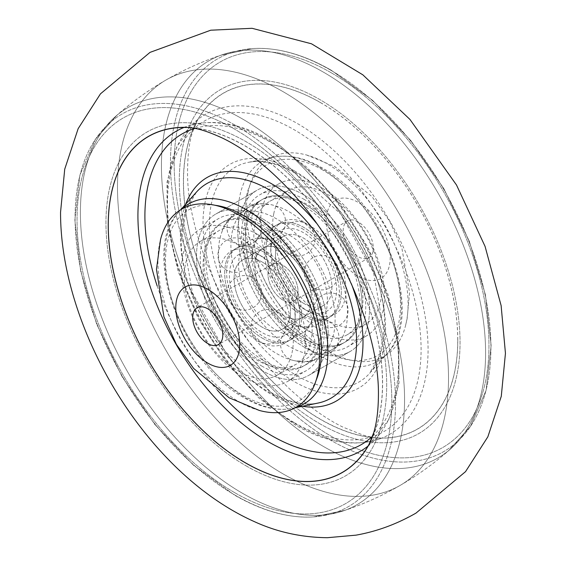 <?xml version="1.0" encoding="UTF-8"?>
<svg xmlns="http://www.w3.org/2000/svg" width="566" height="566" viewBox="0 0 566 566"><rect width="100%" height="100%" fill="white"/><g stroke="black" fill="none" stroke-linecap="round" stroke-linejoin="round"><path stroke-width="0.42" stroke-dasharray="2.83 2.12" d="M276.795 219A82.459 47.608 -120 0 0 235.562 214.91A82.459 47.608 -120 0 0 222.134 231.324A82.459 47.608 -120 0 0 276.795 353.651A82.459 47.608 -120 0 0 297.093 361.158A82.459 47.608 -120 0 0 318.021 357.733A82.459 47.608 -120 0 0 330.664 291.66A82.459 47.608 -120 0 0 276.795 219M289.205 346.484A82.459 47.608 60 0 1 235.336 273.824A82.459 47.608 60 0 1 247.979 207.743A82.459 47.608 60 0 1 268.907 204.326A82.459 47.608 60 0 1 289.205 211.833A82.459 47.608 60 0 1 343.866 334.152A82.459 47.608 60 0 1 330.438 350.566A82.459 47.608 60 0 1 289.205 346.484M262.313 227.362A82.459 47.608 -120 0 0 221.08 223.273A82.459 47.608 -120 0 0 208.444 289.353A82.459 47.608 -120 0 0 262.313 362.014A82.459 47.608 -120 0 0 303.539 366.096A82.459 47.608 -120 0 0 316.182 300.022A82.459 47.608 -120 0 0 262.313 227.362A82.459 47.608 -120 0 0 221.08 223.273A82.459 47.608 -120 0 0 208.444 289.353A82.459 47.608 -120 0 0 262.313 362.014A82.459 47.608 -120 0 0 303.539 366.096A82.459 47.608 -120 0 0 316.182 300.022A82.459 47.608 -120 0 0 262.313 227.362M303.687 203.47A82.459 47.608 -120 0 0 262.461 199.388A82.459 47.608 -120 0 0 249.818 265.461A82.459 47.608 -120 0 0 303.687 338.121A82.459 47.608 -120 0 0 344.92 342.211A82.459 47.608 -120 0 0 357.556 276.13A82.459 47.608 -120 0 0 303.687 203.47A82.459 47.608 60 0 1 357.556 276.13A82.459 47.608 60 0 1 344.92 342.211A82.459 47.608 60 0 1 303.687 338.121A82.459 47.608 60 0 1 249.818 265.461A82.459 47.608 60 0 1 262.461 199.388A82.459 47.608 60 0 1 303.687 203.47M262.313 218.674A93.1 53.749 -120 0 0 215.759 214.061A93.1 53.749 -120 0 0 201.489 288.66A93.1 53.749 -120 0 0 262.313 370.702A93.1 53.749 -120 0 0 308.859 375.315A93.1 53.749 -120 0 0 323.129 300.709A93.1 53.749 -120 0 0 262.313 218.674A93.1 53.749 -120 0 0 215.759 214.061A93.1 53.749 -120 0 0 201.489 288.66A93.1 53.749 -120 0 0 262.313 370.702A93.1 53.749 -120 0 0 308.859 375.315A93.1 53.749 -120 0 0 323.129 300.709A93.1 53.749 -120 0 0 262.313 218.674M303.687 194.782A93.1 53.749 -120 0 0 257.141 190.169A93.1 53.749 -120 0 0 242.871 264.775A93.1 53.749 -120 0 0 303.687 346.809A93.1 53.749 -120 0 0 350.241 351.422A93.1 53.749 -120 0 0 364.511 276.824A93.1 53.749 -120 0 0 303.687 194.782A93.1 53.749 -120 0 0 257.141 190.169A93.1 53.749 -120 0 0 242.871 264.775A93.1 53.749 -120 0 0 303.687 346.809A93.1 53.749 -120 0 0 350.241 351.422A93.1 53.749 -120 0 0 364.511 276.824A93.1 53.749 -120 0 0 303.687 194.782M262.313 338.121A53.197 30.713 -120 0 0 288.908 340.76A53.197 30.713 -120 0 0 297.065 298.126A53.197 30.713 -120 0 0 262.313 251.247A53.197 30.713 -120 0 0 235.711 248.615A53.197 30.713 -120 0 0 227.553 291.242A53.197 30.713 -120 0 0 262.313 338.121A53.197 30.713 -120 0 0 288.908 340.76A53.197 30.713 -120 0 0 297.065 298.126A53.197 30.713 -120 0 0 262.313 251.247A53.197 30.713 -120 0 0 235.711 248.615A53.197 30.713 -120 0 0 227.553 291.242A53.197 30.713 -120 0 0 262.313 338.121M276.194 330.105A53.197 30.713 -120 0 0 302.796 332.744A53.197 30.713 -120 0 0 312.22 319.967A53.197 30.713 -120 0 0 276.194 243.231A53.197 30.713 -120 0 0 265.369 238.824A53.197 30.713 -120 0 0 249.599 240.6A53.197 30.713 -120 0 0 241.441 283.226A53.197 30.713 -120 0 0 276.194 330.105M262.313 262.108A39.896 23.036 -120 0 0 242.361 260.134A39.896 23.036 -120 0 0 236.248 292.106A39.896 23.036 -120 0 0 262.313 327.261A39.896 23.036 -120 0 0 282.257 329.242A39.896 23.036 -120 0 0 288.377 297.27A39.896 23.036 -120 0 0 262.313 262.108A39.896 23.036 60 0 1 288.377 297.27A39.896 23.036 60 0 1 282.257 329.242A39.896 23.036 60 0 1 262.313 327.261A39.896 23.036 60 0 1 236.248 292.106A39.896 23.036 60 0 1 242.361 260.134A39.896 23.036 60 0 1 262.313 262.108M289.806 235.378A53.197 30.713 60 0 1 324.559 282.257A53.197 30.713 60 0 1 316.401 324.884A53.197 30.713 60 0 1 300.631 326.66A53.197 30.713 60 0 1 289.806 322.252A53.197 30.713 60 0 1 253.78 245.517A53.197 30.713 60 0 1 263.204 232.739A53.197 30.713 60 0 1 289.806 235.378M303.687 303.376A39.896 23.036 -120 0 0 323.639 305.35A39.896 23.036 -120 0 0 329.752 273.378A39.896 23.036 -120 0 0 303.687 238.215A39.896 23.036 -120 0 0 283.743 236.241A39.896 23.036 -120 0 0 277.623 268.213A39.896 23.036 -120 0 0 303.687 303.376M303.687 314.236A53.197 30.713 -120 0 0 330.289 316.868A53.197 30.713 -120 0 0 338.447 274.241A53.197 30.713 -120 0 0 303.687 227.362A53.197 30.713 -120 0 0 277.092 224.723A53.197 30.713 -120 0 0 268.935 267.35A53.197 30.713 -120 0 0 303.687 314.236A53.197 30.713 60 0 1 268.935 267.35A53.197 30.713 60 0 1 277.092 224.723A53.197 30.713 60 0 1 303.687 227.362A53.197 30.713 60 0 1 338.447 274.241A53.197 30.713 60 0 1 330.289 316.868A53.197 30.713 60 0 1 303.687 314.236M264.195 250.165A53.197 30.713 -120 0 0 237.593 247.526A53.197 30.713 -120 0 0 229.435 290.16A53.197 30.713 -120 0 0 264.195 337.039A53.197 30.713 -120 0 0 290.79 339.671A53.197 30.713 -120 0 0 298.947 297.044A53.197 30.713 -120 0 0 264.195 250.165M264.195 360.924A82.459 47.608 -120 0 0 305.421 365.013A82.459 47.608 -120 0 0 318.057 298.933A82.459 47.608 -120 0 0 264.195 226.273A82.459 47.608 -120 0 0 222.962 222.19A82.459 47.608 -120 0 0 210.326 288.264A82.459 47.608 -120 0 0 264.195 360.924M301.805 228.445A53.197 30.713 60 0 1 336.565 275.324A53.197 30.713 60 0 1 328.407 317.95A53.197 30.713 60 0 1 301.805 315.319A53.197 30.713 60 0 1 267.053 268.44A53.197 30.713 60 0 1 275.21 225.813A53.197 30.713 60 0 1 301.805 228.445M301.805 204.552A82.459 47.608 60 0 1 355.674 277.22A82.459 47.608 60 0 1 343.038 343.293A82.459 47.608 60 0 1 301.805 339.211A82.459 47.608 60 0 1 247.943 266.544A82.459 47.608 60 0 1 260.579 200.47A82.459 47.608 60 0 1 301.805 204.552M246.323 466.002A198.51 114.608 -120 0 0 386.691 384.958A198.51 114.608 -120 0 0 246.323 141.833A198.51 114.608 -120 0 0 105.955 222.877A198.51 114.608 -120 0 0 246.323 466.002A198.51 114.608 -120 0 0 386.691 384.958A198.51 114.608 -120 0 0 246.323 141.833A198.51 114.608 -120 0 0 105.955 222.877A198.51 114.608 -120 0 0 246.323 466.002M368.763 444.989A194.018 112.018 -120 0 0 382.602 383.656A194.018 112.018 -120 0 0 245.403 146.028A194.018 112.018 -120 0 0 185.372 127.343M457.788 340.244A194.018 112.018 60 0 1 380.628 438.141A194.018 112.018 60 0 1 320.597 419.456A194.018 112.018 60 0 1 183.398 181.828A194.018 112.018 60 0 1 197.237 120.494A194.018 112.018 60 0 1 320.597 102.623A194.018 112.018 60 0 1 457.788 340.244M319.677 423.651A198.51 114.608 -120 0 0 460.045 342.607A198.51 114.608 -120 0 0 319.677 99.482A198.51 114.608 -120 0 0 179.309 180.526A198.51 114.608 -120 0 0 319.677 423.651A198.51 114.608 -120 0 0 460.045 342.607A198.51 114.608 -120 0 0 319.677 99.482A198.51 114.608 -120 0 0 179.309 180.526A198.51 114.608 -120 0 0 319.677 423.651M323.511 446.51A229.223 132.345 -120 0 0 449.008 450.253A229.223 132.345 -120 0 0 451.116 448.428A229.223 132.345 -120 0 0 469.235 261.542A229.223 132.345 -120 0 0 323.511 72.193A229.223 132.345 -120 0 0 223.57 54.308A229.223 132.345 -120 0 0 220.931 55.22A229.223 132.345 -120 0 0 170.847 234.091A229.223 132.345 -120 0 0 323.511 446.51A229.223 132.345 -120 0 0 449.008 450.253A229.223 132.345 -120 0 0 451.116 448.428A229.223 132.345 -120 0 0 469.235 261.542A229.223 132.345 -120 0 0 323.511 72.193A229.223 132.345 -120 0 0 223.57 54.308A229.223 132.345 -120 0 0 220.931 55.22A229.223 132.345 -120 0 0 170.847 234.091A229.223 132.345 -120 0 0 323.511 446.51M242.489 118.973A229.223 132.345 -120 0 0 116.992 115.231A229.223 132.345 -120 0 0 114.884 117.056A229.223 132.345 -120 0 0 96.765 303.942A229.223 132.345 -120 0 0 242.489 493.29A229.223 132.345 -120 0 0 342.43 511.176A229.223 132.345 -120 0 0 345.069 510.263A229.223 132.345 -120 0 0 395.153 331.393A229.223 132.345 -120 0 0 242.489 118.973A229.223 132.345 -120 0 0 116.992 115.231A229.223 132.345 -120 0 0 114.884 117.056A229.223 132.345 -120 0 0 96.765 303.942A229.223 132.345 -120 0 0 242.489 493.29A229.223 132.345 -120 0 0 342.43 511.176A229.223 132.345 -120 0 0 345.069 510.263A229.223 132.345 -120 0 0 395.153 331.393A229.223 132.345 -120 0 0 242.489 118.973M243.5 233.871A87.78 50.678 60 0 1 300.843 311.222A87.78 50.678 60 0 1 287.394 381.562A87.78 50.678 60 0 1 243.5 377.218A87.78 50.678 60 0 1 186.157 299.867A87.78 50.678 60 0 1 199.614 229.527A87.78 50.678 60 0 1 243.5 233.871M262.313 366.358A87.78 50.678 60 0 1 204.97 289.007A87.78 50.678 60 0 1 218.419 218.667A87.78 50.678 60 0 1 262.313 223.018A87.78 50.678 60 0 1 319.656 300.369A87.78 50.678 60 0 1 306.199 370.702A87.78 50.678 60 0 1 262.313 366.358M370.709 441.027A193.905 111.948 -120 0 0 245.382 146.134A193.905 111.948 -120 0 0 189.78 127.64M320.618 102.701A193.905 111.948 -120 0 0 197.987 119.412A193.905 111.948 -120 0 0 320.618 419.342A193.905 111.948 -120 0 0 381.937 438.034A193.905 111.948 -120 0 0 454.059 301.685A193.905 111.948 -120 0 0 320.618 102.701M322.5 188.266A87.78 50.678 60 0 1 379.843 265.617A87.78 50.678 60 0 1 366.386 335.956A87.78 50.678 60 0 1 322.5 331.605A87.78 50.678 60 0 1 265.157 254.254A87.78 50.678 60 0 1 278.606 183.922A87.78 50.678 60 0 1 322.5 188.266M303.687 199.126A87.78 50.678 60 0 1 361.03 276.477A87.78 50.678 60 0 1 347.581 346.817A87.78 50.678 60 0 1 303.687 342.465A87.78 50.678 60 0 1 246.344 265.114A87.78 50.678 60 0 1 259.801 194.775A87.78 50.678 60 0 1 303.687 199.126M271.432 244.597A46.546 26.878 -120 0 0 270.774 251.792A46.546 26.878 -120 0 0 303.687 308.803A46.546 26.878 -120 0 0 335.942 296.994A46.546 26.878 -120 0 0 310.246 237.338A46.546 26.878 -120 0 0 271.432 244.597M271.531 238.145A53.197 30.713 -120 0 0 270.774 246.366A53.197 30.713 -120 0 0 308.392 311.519A53.197 30.713 -120 0 0 345.253 298.02A53.197 30.713 -120 0 0 315.885 229.846A53.197 30.713 -120 0 0 271.531 238.145M276.045 248.34A39.896 23.036 -120 0 0 290.337 291.787A39.896 23.036 -120 0 0 323.639 305.35A39.896 23.036 -120 0 0 331.336 293.252A39.896 23.036 -120 0 0 317.045 249.804A39.896 23.036 -120 0 0 283.743 236.241A39.896 23.036 -120 0 0 276.045 248.34M255.351 260.289A39.896 23.036 -120 0 0 269.649 303.73A39.896 23.036 -120 0 0 302.952 317.293A39.896 23.036 -120 0 0 310.649 305.194A39.896 23.036 -120 0 0 296.351 261.754A39.896 23.036 -120 0 0 263.048 248.184A39.896 23.036 -120 0 0 255.351 260.289M297.744 294.716A21.282 12.289 -120 0 0 290.125 271.546A21.282 12.289 -120 0 0 272.359 264.315A21.282 12.289 -120 0 0 268.256 270.767A21.282 12.289 -120 0 0 275.875 293.938A21.282 12.289 -120 0 0 293.641 301.169A21.282 12.289 -120 0 0 297.744 294.716M372.98 251.283A21.282 12.289 -120 0 0 365.353 228.112A21.282 12.289 -120 0 0 347.595 220.874A21.282 12.289 -120 0 0 343.491 227.327A21.282 12.289 -120 0 0 351.111 250.497A21.282 12.289 -120 0 0 368.876 257.735A21.282 12.289 -120 0 0 372.98 251.283M326.9 213.856A45.216 26.107 -120 0 0 351.861 271.807A45.216 26.107 -120 0 0 389.571 264.754A45.216 26.107 -120 0 0 364.603 206.802A45.216 26.107 -120 0 0 326.9 213.856M247.943 192.857A114.374 66.038 -120 0 0 308.902 337.626A114.374 66.038 -120 0 0 405.447 326.03A114.374 66.038 -120 0 0 406.459 321.587A114.374 66.038 -120 0 0 306.737 155.056A114.374 66.038 -120 0 0 247.943 192.857M273.746 213.814A77.139 44.537 -120 0 0 301.388 297.801A77.139 44.537 -120 0 0 365.77 324.028A77.139 44.537 -120 0 0 380.649 300.631A77.139 44.537 -120 0 0 353.014 216.644A77.139 44.537 -120 0 0 288.632 190.417A77.139 44.537 -120 0 0 273.746 213.814M254.941 224.674A77.139 44.537 -120 0 0 282.575 308.661A77.139 44.537 -120 0 0 346.958 334.888A77.139 44.537 -120 0 0 361.844 311.491A77.139 44.537 -120 0 0 334.209 227.504A77.139 44.537 -120 0 0 269.819 201.277A77.139 44.537 -120 0 0 254.941 224.674M262.313 256.681L262.313 256.681A46.546 26.878 60 0 1 295.226 313.691A46.546 26.878 60 0 1 262.313 332.695A46.546 26.878 60 0 1 229.393 275.684A46.546 26.878 60 0 1 262.313 256.681L257.608 253.964A53.197 30.713 60 0 1 295.226 319.118A53.197 30.713 60 0 1 257.608 340.838A53.197 30.713 60 0 1 219.99 275.684A53.197 30.713 60 0 1 257.608 253.964L262.313 256.681M283 250.165A39.896 23.036 60 0 1 309.064 285.321A39.896 23.036 60 0 1 302.952 317.293A39.896 23.036 60 0 1 283 315.319A39.896 23.036 60 0 1 256.936 280.156A39.896 23.036 60 0 1 263.048 248.184A39.896 23.036 60 0 1 283 250.165M283 300.114A21.282 12.289 60 0 1 269.098 281.366A21.282 12.289 60 0 1 272.359 264.315A21.282 12.289 60 0 1 283 265.369A21.282 12.289 60 0 1 296.902 284.118A21.282 12.289 60 0 1 293.641 301.169A21.282 12.289 60 0 1 283 300.114M259.263 410.428A114.374 66.038 60 0 1 238.802 401.648A114.374 66.038 60 0 1 160.553 239.453M238.802 245.276A77.139 44.537 60 0 1 289.191 313.253A77.139 44.537 60 0 1 277.368 375.067A77.139 44.537 60 0 1 238.802 371.246A77.139 44.537 60 0 1 188.407 303.27A77.139 44.537 60 0 1 200.23 241.456A77.139 44.537 60 0 1 238.802 245.276M257.608 234.416A77.139 44.537 60 0 1 308.003 302.393A77.139 44.537 60 0 1 296.181 364.207A77.139 44.537 60 0 1 257.608 360.386A77.139 44.537 60 0 1 207.213 292.41A77.139 44.537 60 0 1 219.042 230.595A77.139 44.537 60 0 1 257.608 234.416M234.437 492.519A222.587 128.51 -120 0 0 391.828 401.648A222.587 128.51 -120 0 0 234.437 129.041A222.587 128.51 -120 0 0 77.047 219.912A222.587 128.51 -120 0 0 234.437 492.519A222.587 128.51 -120 0 0 391.828 401.648A222.587 128.51 -120 0 0 234.437 129.041A222.587 128.51 -120 0 0 77.047 219.912A222.587 128.51 -120 0 0 234.437 492.519M331.563 72.964A222.587 128.51 -120 0 0 174.172 163.836A222.587 128.51 -120 0 0 331.563 436.443A222.587 128.51 -120 0 0 488.953 345.571A222.587 128.51 -120 0 0 331.563 72.964A222.587 128.51 -120 0 0 174.172 163.836A222.587 128.51 -120 0 0 331.563 436.443A222.587 128.51 -120 0 0 488.953 345.571A222.587 128.51 -120 0 0 331.563 72.964M330.693 70.191A226.591 130.824 -120 0 0 252.358 48.584A226.591 130.824 -120 0 0 175.665 212.441A226.591 130.824 -120 0 0 330.693 440.221A226.591 130.824 -120 0 0 470.466 426.354A226.591 130.824 -120 0 0 330.693 70.191A226.591 130.824 -120 0 0 252.358 48.584A226.591 130.824 -120 0 0 175.665 212.441A226.591 130.824 -120 0 0 330.693 440.221A226.591 130.824 -120 0 0 470.466 426.354A226.591 130.824 -120 0 0 330.693 70.191M283 473.862A234.076 135.147 -120 0 0 400.035 485.458A234.076 135.147 -120 0 0 400.042 485.458A234.076 135.147 -120 0 0 435.919 297.886A234.076 135.147 -120 0 0 283 91.621A234.076 135.147 -120 0 0 165.965 80.025A234.076 135.147 -120 0 0 165.958 80.025A234.076 135.147 -120 0 0 130.081 267.598A234.076 135.147 -120 0 0 283 473.862A234.076 135.147 -120 0 0 400.035 485.458A234.076 135.147 -120 0 0 400.042 485.458A234.076 135.147 -120 0 0 435.919 297.886A234.076 135.147 -120 0 0 283 91.621A234.076 135.147 -120 0 0 165.965 80.025A234.076 135.147 -120 0 0 165.958 80.025A234.076 135.147 -120 0 0 130.081 267.598A234.076 135.147 -120 0 0 283 473.862M235.307 125.263A226.591 130.824 -120 0 0 95.534 139.123A226.591 130.824 -120 0 0 235.307 495.292A226.591 130.824 -120 0 0 313.642 516.899A226.591 130.824 -120 0 0 390.335 353.035A226.591 130.824 -120 0 0 235.307 125.263A226.591 130.824 -120 0 0 95.534 139.123A226.591 130.824 -120 0 0 235.307 495.292A226.591 130.824 -120 0 0 313.642 516.899A226.591 130.824 -120 0 0 390.335 353.035A226.591 130.824 -120 0 0 235.307 125.263M196.367 192.185A123.961 71.571 -120 0 0 191.478 293.57A123.961 71.571 -120 0 0 268.921 392.082A123.961 71.571 -120 0 0 318.106 403.049C304.253 405.864 288.419 402.256 270.612 392.238L225.134 351.373L192.412 292.742L182.096 233.673L186.398 209.76L196.367 192.185M302.449 406.261A129.105 74.542 60 0 1 271.715 394.672A129.105 74.542 60 0 1 185.754 204.135M295.7 407.478A115.429 66.647 60 0 1 292.091 408.39A115.429 66.647 60 0 1 246.295 398.181A115.429 66.647 60 0 1 174.179 306.454A115.429 66.647 60 0 1 178.729 212.045A115.429 66.647 60 0 1 181.325 209.37M215.023 205.267A110.292 63.675 -120 0 0 166.871 278.04A110.292 63.675 -120 0 0 243.5 395.599A110.292 63.675 -120 0 0 316.104 380.345M372.577 436.23A179.33 103.536 -120 0 0 385.347 289.877A179.33 103.536 -120 0 0 271.715 142.83A179.33 103.536 -120 0 0 194.86 128.418M157.171 285.95A179.33 103.536 -120 0 0 217.309 390.108M316.288 222.997A129.105 74.542 60 0 1 351.387 283.785M184 127.449A184.601 106.578 60 0 1 185.443 126.89A184.601 106.578 60 0 1 268.461 140.41A184.601 106.578 60 0 1 386.514 294.992A184.601 106.578 60 0 1 369.188 445.159A184.601 106.578 60 0 1 367.985 446.121M297.539 425.073A184.601 106.578 60 0 1 179.486 270.484A184.601 106.578 60 0 1 196.812 120.325A184.601 106.578 60 0 1 297.539 123.621A184.601 106.578 60 0 1 420.397 294.348A184.601 106.578 60 0 1 380.557 438.593A184.601 106.578 60 0 1 297.539 425.073M294.285 422.646A179.33 103.536 -120 0 0 421.09 349.434A179.33 103.536 -120 0 0 294.285 129.805A179.33 103.536 -120 0 0 167.479 203.017A179.33 103.536 -120 0 0 294.285 422.646M294.285 170.812A129.105 74.542 60 0 1 385.573 328.931A129.105 74.542 60 0 1 294.285 381.64A129.105 74.542 60 0 1 202.996 223.52A129.105 74.542 60 0 1 294.285 170.812M297.079 375.831A123.961 71.571 -120 0 0 369.633 373.298A123.961 71.571 -120 0 0 374.522 271.906A123.961 71.571 -120 0 0 297.079 173.394A123.961 71.571 -120 0 0 247.894 162.435A123.961 71.571 -120 0 0 213.283 255.938A123.961 71.571 -120 0 0 297.079 375.831M319.705 167.303A115.429 66.647 60 0 1 391.821 259.03A115.429 66.647 60 0 1 387.271 353.439A115.429 66.647 60 0 1 319.705 355.802A115.429 66.647 60 0 1 241.675 244.158A115.429 66.647 60 0 1 273.909 157.093A115.429 66.647 60 0 1 319.705 167.303M322.5 169.885A110.292 63.675 -120 0 0 244.512 214.91A110.292 63.675 -120 0 0 322.5 349.986A110.292 63.675 -120 0 0 400.487 304.961A110.292 63.675 -120 0 0 322.5 169.885M322.132 295.353A17.291 17.291 0 0 0 322.132 325.294A17.291 17.291 0 0 0 345.748 301.678A17.291 17.291 0 0 0 322.132 295.353M222.134 231.324C223.69 224.532 229.846 217.174 240.592 209.243C249.323 204.411 258.761 202.77 268.907 204.326M222.962 222.19L235.562 214.91M247.979 207.743L260.579 200.47M297.093 361.158C303.758 363.209 313.203 361.561 325.443 356.212C333.997 351.069 340.138 343.718 343.866 334.152M305.421 365.013L318.021 357.733M330.438 350.566L343.038 343.293M308.859 375.315L350.241 351.422L308.859 375.315M215.759 214.061L257.141 190.169L215.759 214.061M290.79 339.671L302.796 332.744M312.22 319.967C309.305 325.563 307.946 327.664 308.137 326.278C309.432 326.808 306.935 326.936 300.631 326.66M237.593 247.526L249.599 240.6M265.369 238.824C259.065 238.548 256.568 238.675 257.863 239.206C258.054 237.812 256.695 239.92 253.78 245.517M282.257 329.242L323.639 305.35L282.257 329.242M242.361 260.134L283.743 236.241L242.361 260.134M316.401 324.884L328.407 317.95M263.204 232.739L275.21 225.813M313.005 322.507A17.291 17.291 0 0 0 313.005 352.455A17.291 17.291 0 0 0 336.621 328.839A17.291 17.291 0 0 0 313.005 322.507M289.12 328.754A17.291 17.291 0 0 0 289.12 358.702A17.291 17.291 0 0 0 312.736 335.086A17.291 17.291 0 0 0 289.12 328.754M259.589 311.71A17.291 17.291 0 0 0 259.589 341.659A17.291 17.291 0 0 0 283.212 318.035A17.291 17.291 0 0 0 259.589 311.71M235.704 277.878A17.291 17.291 0 0 0 235.704 307.826A17.291 17.291 0 0 0 259.32 284.21A17.291 17.291 0 0 0 235.704 277.878M226.584 240.189A17.291 17.291 0 0 0 226.584 270.131A17.291 17.291 0 0 0 250.2 246.514A17.291 17.291 0 0 0 226.584 240.189M235.704 213.028A17.291 17.291 0 0 0 235.704 242.977A17.291 17.291 0 0 0 259.32 219.36A17.291 17.291 0 0 0 235.704 213.028M259.589 206.781A17.291 17.291 0 0 0 259.589 236.73A17.291 17.291 0 0 0 283.212 213.106A17.291 17.291 0 0 0 259.589 206.781M289.12 223.825A17.291 17.291 0 0 0 289.12 253.773A17.291 17.291 0 0 0 312.736 230.157A17.291 17.291 0 0 0 289.12 223.825M313.005 257.657A17.291 17.291 0 0 0 313.005 287.606A17.291 17.291 0 0 0 336.621 263.982A17.291 17.291 0 0 0 313.005 257.657M380.628 438.141C376.977 438.254 371.218 437.263 363.358 435.176L343.053 427.167C328.28 419.965 313.083 409.543 297.461 395.896C234.741 342.72 185.952 240.104 187.579 169.765C187.735 154.73 189.313 142.377 192.313 132.713L197.237 120.494M252.358 48.584C277.099 47.049 303.426 54.286 331.351 70.304L372.555 100.316L410.916 140.693L443.893 188.733L469.292 241.222L485.402 294.66L491.147 345.493L486.088 390.377L470.466 426.354L449.008 450.253L470.466 426.354L486.088 390.377L491.147 345.493L485.402 294.66L469.292 241.222L443.893 188.733L410.916 140.693L372.555 100.316L331.351 70.304C303.426 54.286 277.099 47.049 252.358 48.584L220.931 55.22L252.358 48.584M400.035 485.458C418.352 474.881 435.374 462.535 451.116 448.428C435.374 462.535 418.352 474.881 400.035 485.458M165.958 80.025C184.283 69.455 203.484 60.88 223.57 54.308C203.484 60.88 184.283 69.455 165.958 80.025M165.965 80.025C147.648 90.602 130.626 102.948 114.884 117.056C130.626 102.948 147.648 90.602 165.965 80.025M95.534 139.123L116.992 115.231L95.534 139.123L79.912 175.099L74.853 219.976L80.591 270.81L96.701 324.24L122.093 376.73L155.07 424.776L193.438 465.16L234.649 495.179L193.445 465.167L155.084 424.79L122.107 376.751L96.708 324.261L80.598 270.824L74.853 219.99L79.912 175.106L95.534 139.123M400.042 485.458C381.717 496.028 362.516 504.603 342.43 511.176C362.516 504.603 381.717 496.028 400.042 485.458M313.642 516.899L345.069 510.263L313.642 516.899C288.901 518.435 262.574 511.197 234.649 495.179C262.574 511.197 288.901 518.435 313.642 516.899M295.219 407.746L292.091 408.39C277.248 411.171 261.421 407.718 244.604 398.032C182.195 364.879 139.837 250.936 178.729 212.045L180.851 209.653M199.614 229.527L218.419 218.667M183.334 127.477L185.443 126.89C210.927 118.032 239.319 122.532 270.612 140.396L306.921 167.317L340.194 203.887L367.886 247.243L387.859 294.009L398.528 340.548L399.009 383.331L389.09 419.151L367.631 446.687M197.987 119.412L196.812 120.325L176.91 146.332L166.991 182.153L167.472 224.928L178.141 271.475L198.114 318.241L225.806 361.596L259.079 398.16L295.388 425.087C326.681 442.952 355.073 447.451 380.557 438.593L381.937 438.034M295.388 173.246L340.866 214.111L373.588 272.741L383.904 331.803L379.602 355.724L369.633 373.298L387.271 353.439C426.163 314.547 383.805 200.605 321.396 167.451C304.579 157.765 288.752 154.313 273.909 157.093L247.894 162.435C261.747 159.619 277.581 163.22 295.388 173.246M366.386 335.956L347.581 346.817M278.606 183.922L259.801 194.775M287.394 381.562L306.199 370.702M303.687 308.803L308.392 311.519M270.774 251.792L270.774 246.366M347.595 220.874L197.124 307.748M306.737 155.056L334.541 166.397L371.919 196.522L389.663 221.221L401.902 248.177L409.558 292.657L407.159 318.509L405.447 326.03M365.77 324.028L346.958 334.888M288.632 190.417L269.819 201.277M368.876 257.735L218.405 344.609M295.226 313.691L295.226 319.118M277.368 375.067L296.181 364.207M200.23 241.456L219.042 230.595"/><path stroke-width="0.85" d="M245.403 462.861A194.018 112.018 -120 0 0 368.763 444.989L373.687 432.771C376.687 423.106 378.265 410.753 378.421 395.719C379.517 333.183 341.744 244.144 288.059 188.528C266.218 165.612 244.562 148.893 223.075 138.373C198.73 127.124 191.336 127.937 185.372 127.343A194.018 112.018 -120 0 0 108.212 225.24A194.018 112.018 -120 0 0 245.403 462.861M189.78 127.64A193.905 111.948 -120 0 0 184.063 127.449A193.905 111.948 -120 0 0 111.941 263.791A193.905 111.948 -120 0 0 245.382 462.783A193.905 111.948 -120 0 0 368.013 446.072A193.905 111.948 -120 0 0 370.709 441.027M207.764 343.555A21.282 12.289 60 0 1 193.862 324.799A21.282 12.289 60 0 1 197.124 307.748A21.282 12.289 60 0 1 207.764 308.803A21.282 12.289 60 0 1 221.667 327.551A21.282 12.289 60 0 1 218.405 344.609A21.282 12.289 60 0 1 207.764 343.555M207.764 289.254A45.216 26.107 60 0 1 239.743 344.637A45.216 26.107 60 0 1 207.764 363.096A45.216 26.107 60 0 1 175.793 307.72A45.216 26.107 60 0 1 207.764 289.254M238.802 214.868A114.374 66.038 60 0 1 319.019 342.663A114.374 66.038 60 0 1 259.263 410.428L229.103 397.764L193.643 368.459L176.408 344.39L163.914 316.755L156.464 269.275L160.553 239.453A114.374 66.038 60 0 1 238.802 214.868M295.219 407.746L318.106 403.049A123.961 71.571 -120 0 0 352.717 309.545A123.961 71.571 -120 0 0 268.921 189.652A123.961 71.571 -120 0 0 196.367 192.185L180.851 209.653M185.754 204.135A129.105 74.542 60 0 1 271.715 183.844A129.105 74.542 60 0 1 316.288 222.997M181.325 209.37A115.429 66.647 60 0 1 246.295 209.682A115.429 66.647 60 0 1 323.639 318.488A115.429 66.647 60 0 1 295.7 407.478M316.104 380.345A110.292 63.675 -120 0 0 243.5 215.49A110.292 63.675 -120 0 0 215.023 205.267M217.309 390.108A179.33 103.536 -120 0 0 271.715 435.678A179.33 103.536 -120 0 0 372.577 436.23M194.86 128.418A179.33 103.536 -120 0 0 157.171 285.95M351.387 283.785A129.105 74.542 60 0 1 302.449 406.261M367.985 446.121A184.601 106.578 60 0 1 268.461 441.862A184.601 106.578 60 0 1 145.922 272.331A184.601 106.578 60 0 1 184 127.449M415.996 513.1C396.752 524.13 376.737 531.488 355.95 535.16L327.438 537.7C301.437 537.438 276.972 532.033 254.035 521.477C144.535 472.327 60.159 327.339 60.555 212.2L64.722 169.17L78.15 128.659L100.465 93.836L150.004 52.383L210.743 30.203L252.061 28.3L311.505 43.801L362.856 74.839L409.947 119.426L456.514 185.018L485.069 246.401L501.122 305.583L505.445 353.283L501.278 396.313L487.85 436.825L465.535 471.641L415.996 513.1M184.063 127.449L183.334 127.477M368.013 446.072L367.631 446.687"/></g></svg>
